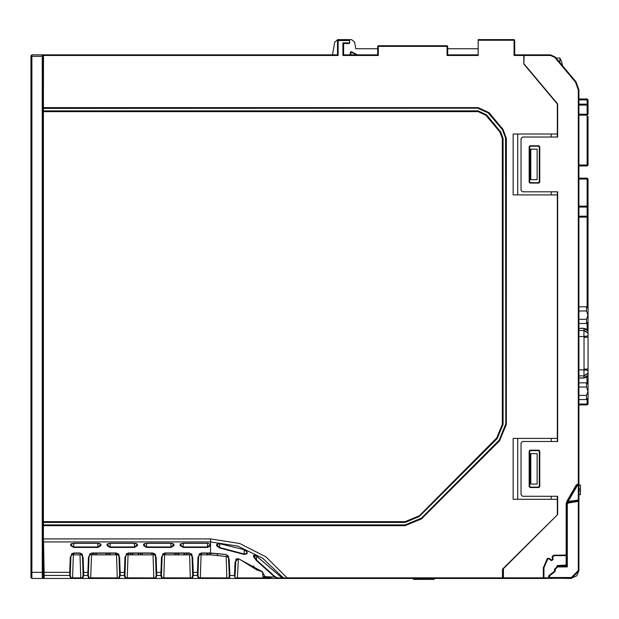 <?xml version="1.0" encoding="UTF-8"?>
<svg xmlns="http://www.w3.org/2000/svg" width="619" height="619" viewBox="0 0 619 619"><rect width="100%" height="100%" fill="white"/><g stroke="black" fill="none" stroke-linecap="round" stroke-linejoin="round"><path stroke-width="0.93" d="M43.438 578.463L42.34 578.463L42.231 572.374L42.247 54.851L31.863 54.851L46.696 54.851M30.95 572.374L43.144 572.374L43.253 577.55L42.34 578.463L31.863 578.463L30.95 577.55L30.95 55.764L31.863 54.851L31.863 578.463L43.129 578.463M42.247 54.851L43.144 56.368L30.95 56.368L30.95 55.764M562.532 65.753L561.773 62.001L559.924 58L559.924 62.643M578.92 328.325L583.849 328.325L586.735 329.347L588.05 330.964L588.05 386.921M588.05 331.033L584.003 328.612L584.003 330.384L588.05 332.805L588.05 336.953M588.05 337.301L584.011 337.301L584.011 369.071L588.05 369.071L588.05 373.567L584.003 375.988L583.841 378.039L586.719 377.033L588.05 375.408M588.05 335.893L583.949 336.512L584.011 337.301M586.657 382.882L588.05 384.399L588.05 398.048L586.526 399.572L586.526 395.394L587.996 391.347L586.526 387.045L586.526 382.875L578.92 382.875M586.657 306.807L588.05 308.324L588.05 321.973L586.526 323.497L586.526 319.319L587.996 315.272L586.526 310.97L586.526 306.8L578.92 306.8M562.617 65.854L575.995 81.793L578.92 89.817L578.92 485.064L580.436 485.064L580.436 494.682L578.92 494.682L580.436 494.682M578.92 490.79L580.436 490.79L580.436 485.52M44.328 54.851L44.955 54.851M502.504 577.852L502.504 578.463L286.961 578.463L286.961 577.852L502.504 577.852L502.504 569.201L557.301 514.838M514.683 54.851L514.072 55.455L514.072 40.235L514.683 40.235L514.683 54.851L514.683 40.235L514.683 54.851L523.813 54.851L514.683 54.851L523.813 54.851L523.813 64.09L557.301 104L557.301 137.039M478.154 40.235L478.154 39.624L514.072 39.624L478.154 39.624L514.072 39.624L514.072 40.235L478.154 40.235L478.154 55.455L447.104 55.455L447.104 45.713L378.302 45.713L378.302 55.455L377.691 54.851L343.599 54.851L343.599 43.585L349.008 43.516L343.53 43.516L343.452 54.921L377.691 54.851L377.691 46.324L447.707 46.324L447.707 54.851L478.154 54.851L447.707 54.851L478.154 54.851L478.154 52.104M254.401 555.235L254.355 556.133L256.576 560.087L275.138 576.738L277.9 577.883L277.9 578.463L272.53 578.463L268.476 577.241L264.615 577.241L262.835 576.668L264.955 576.676M265.272 576.699L274.774 577.032L256.312 560.481L253.481 556.574L253.527 555.591L256.521 556.001L281.281 577.241L282.728 577.279L262.68 558.261L237.874 546.105L210.561 541.927L43.492 541.927L43.431 538.886L210.561 538.886L210.561 553.015L225.997 554.446L229.216 559.282L229.858 575.422L234.477 575.562L235.088 562.067L238.276 558.648L262.309 571.685L265.203 577.202L268.747 577.241L272.53 578.463L277.9 578.463L228.798 578.463L237.379 578.463L228.798 578.463L237.379 578.463L237.379 577.883L269.605 577.883M350.292 54.851L350.292 52.414L350.903 51.803L351.94 51.864L350.903 52.414L350.903 54.851M356.544 54.851L351.669 52.414L351.669 51.803L357.48 54.851M524.123 55.455L524.123 54.851L550.546 54.851L550.546 55.455L524.123 55.455L523.813 64.09M578.92 500.222L578.308 500.833L578.308 501.444L578.92 501.444L578.92 500.222L578.308 500.833L578.308 500.222L578.92 500.222L578.92 483.834L578.92 485.056L577.372 485.513L567.422 502.721M552.419 559.692L553.03 559.738L551.359 560.613L548.744 558.818L551.367 560.613L552.427 559.738L552.148 556.814L553.2 555.351L566.13 555.019L566.13 503.99L566.849 501.297L567.994 502.489L577.264 500.856L577.156 500.253L567.391 501.583M566.13 566.284L566.13 555.63L556.086 555.63L566.13 555.63L566.13 555.019L566.741 555.019L566.13 555.63L566.741 555.019L566.741 503.99L567.352 503.99L567.352 566.896L557.611 566.896L555.173 569.325L554.407 569.325L557.611 566.284L557.611 566.896M259.175 570.834L259.717 570.904M588.05 217.261L588.05 216.193L587.137 217.107L587.137 216.193L588.05 216.193L588.05 310.846M578.92 216.193L587.137 216.193L587.137 206.15L578.92 206.15L587.137 206.15L588.05 207.063L588.05 205.995M578.92 207.063L588.05 207.063L588.05 179.053L578.92 179.053M588.05 179.053L587.137 178.14L587.137 206.15L588.05 207.063L588.05 216.193L587.137 217.107L578.92 217.107L587.137 217.107L587.137 306.923M578.92 404.934L587.137 404.934L587.137 399.448M588.05 395.526L588.05 404.021L578.92 404.021M587.679 376.019L587.137 376.662M578.92 165.049L588.05 165.049L587.137 165.962L587.137 115.126L578.92 115.126L587.137 115.126L588.05 114.213L587.137 114.213L587.137 115.126L588.05 114.213L588.05 99.899L587.137 98.986L587.137 99.899L588.05 99.899M587.137 104.162L587.137 105.075L588.05 105.075L587.137 104.162L578.92 104.162L587.137 104.162L588.05 105.075L587.137 104.162L587.137 99.899L578.92 99.899M199.674 553.873L201.113 554.833L200.308 577.875L228.419 577.883L229.038 577.689L229.254 575.446L229.858 575.422L229.572 578.463L153.845 578.463L163.78 578.463L161.876 578.463L160.816 575.415L161.427 575.438L162.255 577.883L163.78 577.875L163.78 578.463L161.876 578.463L162.255 577.883M43.438 111.08L478.154 111.08L478.154 111.675L43.431 111.675L43.446 54.851L337.51 54.851L337.51 40.537L338.113 40.537L338.113 55.455L337.51 54.851M43.462 110.902L478.154 110.902L486.526 114.801L485.93 115.304L478.154 111.675M486.526 114.801L500.361 131.623L499.928 131.986L485.93 115.304M500.523 131.483L503.077 138.501L502.303 138.501L499.928 131.986M503.077 138.501L503.077 424.402L502.303 424.402L502.303 138.501M503.077 424.402L497.204 438.585L496.655 438.035L502.303 424.402M497.204 438.585L419.249 516.532L418.939 516.231L496.655 438.035M419.249 516.532L405.066 522.413L405.066 521.631L418.699 515.983M43.431 107.613L478.154 107.613L478.154 108.209L43.438 108.209M478.154 107.613L489.041 112.689L488.584 113.076L478.154 108.209L43.462 108.387M489.041 112.689L503.038 129.371L502.582 129.758L488.584 113.076L478.154 108.387M503.038 129.371L506.365 138.501L505.769 138.501L502.582 129.758L488.445 113.192M506.365 138.501L506.365 424.402L505.769 424.402L505.769 138.501L502.442 129.874M506.365 424.402L499.525 440.906L499.107 440.48L505.769 424.402L505.584 138.501M499.525 440.906L421.578 518.861L421.152 518.436L499.107 440.48L505.584 424.402M421.578 518.861L405.066 525.693L405.066 525.098L421.152 518.436L498.976 440.357M163.137 553.873L164.584 554.833L163.78 577.875L191.89 577.883L192.718 575.438L197.353 575.415L197.956 575.438L198.792 577.883L198.413 578.463L197.353 575.415L197.461 572.374L198.065 572.397L197.956 575.438M198.792 577.883L200.308 577.875L200.308 578.463M201.113 554.833L210.561 554.833L226.159 556.512L226.902 578.463M192.718 575.438L192.61 572.397L197.461 572.374L198.003 557.1L201.19 553.015L210.561 553.015M180.191 544.333L180.794 543.815L180.756 545.06L183.123 547.459L180.144 545.579L180.191 544.333L183.27 543.265L207.411 543.265L210.491 544.333L210.537 545.579L207.558 547.459L183.123 547.459M180.794 543.792L183.247 543.289L183.123 546.987L207.558 546.987L207.558 547.459M164.584 554.833L189.569 554.833L190.373 578.463M126.609 553.873L128.048 554.833L127.243 577.875L155.361 577.883L156.189 575.438L160.816 575.415L160.925 572.374L161.536 572.397L161.427 575.438M156.189 575.438L156.081 572.397L160.925 572.374L161.466 557.1L164.654 553.015L189.491 553.015L192.679 557.1L193.329 575.415L192.269 578.463L191.89 577.883M143.654 544.333L144.266 543.815L144.219 545.06L146.587 547.459L143.616 545.579L143.654 544.333L146.742 543.265L170.883 543.265L173.962 544.333L174.001 545.579L171.03 547.459L146.587 547.459M146.718 543.289L146.587 546.987L171.03 546.987L171.03 547.459M125.727 577.883L125.348 578.463L124.287 575.415L124.899 575.438L125.727 577.883L127.243 577.875L127.243 578.463L44.235 578.463L43.531 541.927L210.561 541.927L237.874 546.105L262.68 558.261L282.728 577.279L285.127 578.463L277.9 578.463L274.774 577.032L275.138 576.738M128.048 554.833L153.04 554.833L153.845 578.463L163.78 578.463M90.08 553.873L91.519 554.833L90.714 577.875L118.825 577.883L119.66 575.438L124.287 575.415L124.396 572.374L125.007 572.397L124.899 575.438M119.66 575.438L119.552 572.397L124.396 572.374L124.937 557.1L128.125 553.015L152.963 553.015L156.15 557.1L156.8 575.415L155.74 578.463L127.243 578.463M107.126 544.333L107.737 543.815L107.691 545.06L110.058 547.459L107.079 545.579L107.126 544.333L110.205 543.265L134.346 543.265L137.426 544.333L137.472 545.579L134.501 547.459L110.058 547.459M110.19 543.289L110.058 546.987L134.501 546.987L134.501 547.459M89.198 577.883L88.819 578.463L87.759 575.415L88.362 575.438L89.198 577.883L90.714 577.875L90.714 578.463M91.519 554.833L116.504 554.833L117.308 578.463M71.936 553.873L73.382 554.833L72.578 577.875L82.296 577.883L83.132 575.438L87.759 575.415L87.867 572.374L88.471 572.397L88.362 575.438M83.132 575.438L83.023 572.397L87.867 572.374L88.409 557.1L91.597 553.015L116.426 553.015L119.614 557.1L120.272 575.415L119.204 578.463L118.825 577.883M70.721 544.333L71.332 543.815L71.286 545.06L73.653 547.459L70.682 545.579L70.721 544.333L73.8 543.265L97.817 543.265L100.897 544.333L100.943 545.579L97.964 547.459L73.653 547.459M73.785 543.289L73.653 546.987L97.964 546.987L97.964 547.459M71.061 577.883L70.682 578.463L69.622 575.415L70.226 575.438L71.061 577.883L72.578 577.875L72.578 578.463M73.382 554.833L79.975 554.833L80.78 578.463M44.173 575.415L69.622 575.415L69.862 572.374L70.334 572.397L70.226 575.438M44.173 572.374L69.73 572.374L70.272 557.1L73.46 553.015L79.897 553.015L83.085 557.1L83.735 575.415L82.675 578.463L82.296 577.883M350.292 52.414L350.903 52.414L350.903 51.803L350.292 52.414M342.988 39.933L338.113 39.933L338.113 40.537L349.611 40.537L349.611 42.897L349.008 43.516M577.156 500.253L577.527 501.444L568.103 503.092L567.352 503.99M578.161 485.056L578.161 484.445L576.846 485.203L567.375 501.607L566.741 503.99L567.375 501.607L566.741 503.99L567.994 502.489L568.103 503.092M577.527 500.222L578.308 500.222L578.308 484.445L576.846 485.203L577.372 485.513M566.13 503.99L567.994 502.489M523.813 54.851L550.546 54.851L555.212 57.025L554.74 57.412L550.546 55.455M566.849 501.297L576.32 484.901L576.846 485.203M550.546 54.851L555.212 57.025L575.995 81.793L575.531 82.188L554.74 57.412M576.32 484.901L578.161 483.834L578.161 484.445M576.157 81.987L575.121 80.756L575.995 81.793L578.92 89.817L578.308 89.817L575.531 82.188M578.161 483.834L578.308 484.445L578.92 483.834L578.308 483.834L578.308 89.817M555.173 569.325L555.173 571.453L549.432 575.91L549.997 577.55L571.306 577.55L578.308 570.548L578.92 570.85L571.306 578.463L549.997 578.154L548.473 576.637L549.061 575.43L554.562 571.151L554.562 569.325L557.611 566.284L566.741 566.284L566.741 503.959M502.814 578.463L503.417 578.463L502.814 577.852L502.814 569.325L503.417 568.722L503.417 578.463L502.814 577.852L543.296 577.852L543.296 567.809L547.382 558.439L549.092 558.315L551.707 560.118M570.695 578.154L543.296 578.463L543.296 577.852L543.908 577.852L543.296 578.463L502.504 578.463M552.148 556.814L552.752 556.76L553.03 559.638M548.744 558.818L548.318 558.678L549.092 558.315M553.2 555.351L552.752 556.76L553.34 555.939L556.086 555.63L553.34 555.939M548.318 558.678L547.382 558.439M556.086 555.019L556.086 555.63M549.084 577.852L543.908 577.852L543.908 567.809L547.8 558.887L543.908 567.809L543.296 567.809M566.192 565.704L566.741 565.093L557.417 565.526L554.562 570.3L557.448 566.137L558.586 566.284M549.432 575.91L549.061 575.43L548.473 576.637L549.997 578.154L549.997 577.55M571.306 577.55L571.306 578.154L576.691 575.925L578.92 570.548L576.691 575.925L571.306 578.154M577.264 500.856L578.308 500.833L577.264 500.856L577.372 501.452M243.948 549.61L247.066 552.047L247.128 553.734L244.141 554.492L219.583 547.947L216.635 545.796L216.673 544.542L219.722 543.722L243.948 549.61L247.066 552.047M144.266 543.792L146.742 543.289L170.883 543.289L172.871 543.552L173.962 544.333M107.737 543.792L110.205 543.289L134.346 543.289L136.342 543.552L137.426 544.333M71.332 543.792L73.8 543.289L97.817 543.289L99.806 543.552L100.897 544.333M225.997 554.446L227.684 555.831L228.488 557.587L229.154 572.49L228.682 559.003L227.854 555.645M183.27 543.289L207.86 543.304L210.491 544.333M281.266 577.256L283.579 578.456L281.715 577.705L256.529 556.001L254.401 555.142M216.673 544.542L217.78 543.83L219.73 543.73M199.566 553.541L198.606 556.814L199.643 553.904L201.19 553.231L210.561 553.231L226.005 554.454M163.037 553.541L162.077 556.814L163.107 553.904L164.654 553.231L189.491 553.231L191.016 553.881L192.068 556.814L191.109 553.541M126.508 553.541L125.549 556.814L126.578 553.904L128.125 553.231L152.963 553.231L154.487 553.881L155.539 556.814L154.58 553.541M89.972 553.541L89.012 556.814L90.049 553.904L91.597 553.231L116.426 553.231L117.958 553.881L119.01 556.814L118.051 553.541M71.835 553.541L70.876 556.814L71.912 553.904L73.46 553.231L80.516 553.332L81.429 553.881L82.482 556.814L81.515 553.541M236.806 558.64L235.785 561.828L236.396 559.514L238.276 558.648L262.185 571.871L265.025 576.676M210.561 538.886L239.746 543.513L266.077 556.938L286.961 577.852L284.833 578.069L282.728 577.279L284.833 578.069M43.353 563.236L43.508 570.85L43.353 563.236M200.695 554.756L200.711 553.293M116.14 553.231L116.163 554.833M132.203 554.833L132.218 553.231M184.64 553.231L184.655 554.833M138.973 553.231L138.996 554.833M257.38 570.308L260.112 570.308M207.473 553.231L207.489 554.833M93.314 553.231L93.33 554.833M109.37 554.833L109.385 553.231M177.862 554.833L177.885 553.231M178.496 553.231L178.473 554.833M184.044 554.833L184.029 553.231M109.996 553.231L109.981 554.833M115.552 554.833L115.529 553.231M132.83 553.231L132.814 554.833M138.377 554.833L138.362 553.231M92.718 554.833L92.703 553.231M201.322 553.231L201.307 554.833M206.878 554.833L206.862 553.231M43.431 127.266L43.431 92.022M43.431 501.715L43.431 466.463M43.431 334.283L43.431 299.031M561.766 61.985L562.547 65.761M217.339 555.142L217.339 553.51M253.906 566.199L251.925 566.199M217.393 555.15L217.393 553.51M253.813 566.145L251.848 566.145M588.05 377.079L588.05 376.019L586.843 376.932L587.137 382.999M588.05 319.45L588.05 330.964M578.92 178.14L587.137 178.14M587.137 404.934L588.05 404.021M588.05 116.341L588.05 165.049M587.137 98.986L578.92 98.986M588.05 114.213L587.137 115.126M587.137 165.962L578.92 165.962M524.123 63.981L557.611 103.891L557.611 137.039L522.598 137.039L521.074 138.563L521.074 190.319L522.598 191.836L557.611 191.836L557.611 441.471L522.598 441.471L521.074 442.987L521.074 494.743L522.598 496.268L557.611 496.268L557.611 514.528L503.417 568.722M578.92 378.039L583.841 378.039M588.05 370.479L583.949 369.86L584.003 375.988M588.05 373.133L583.941 375.857L578.92 375.857M588.05 370.843L588.05 333.633M588.05 333.239L583.941 330.515L583.949 336.512L578.92 336.512M587.029 376.762L583.887 377.946L578.92 377.946M587.029 329.602L583.887 328.418L578.92 328.418M587.741 383.579L587.973 384.407M586.657 399.565L578.92 399.572M578.92 395.394L586.526 395.394M578.92 387.045L586.526 387.045M587.741 307.504L587.973 308.332M586.657 323.489L578.92 323.497M578.92 319.319L586.526 319.319M578.92 310.97L586.526 310.97M578.92 421.678L578.92 438.732M578.92 453.34L578.92 470.386M557.611 427.257L557.611 426.181M578.92 459.221L578.92 466.912M578.92 425.16L578.92 432.851M292.926 54.851L290.118 54.851M377.691 48.762L355.763 48.762L354.594 42.138L351.6 39.624L337.719 39.624L334.724 42.138L332.48 54.851M478.154 48.762L447.707 48.762M286.961 578.463L285.127 578.463M237.379 578.463L229.572 578.463M155.361 577.883L155.74 578.463L153.845 578.463M116.504 554.833L117.95 553.873M79.975 554.833L81.414 553.873M189.569 554.833L191.008 553.873M153.04 554.833L154.479 553.873M226.159 556.512L227.653 555.792M260.56 570.973L256.97 570.045L240.164 559.576M229.038 577.689L229.572 578.223L228.798 578.463L228.419 577.883M59.277 54.851L56.236 54.851L59.277 54.851M367.949 54.851L377.691 54.851M557.301 191.836L557.301 441.471M557.301 496.268L557.301 514.404M43.431 538.886L43.431 111.675M557.301 438.422L513.159 438.422L513.159 499.309L557.301 499.309M557.301 133.998L513.159 133.998L513.159 194.884L557.301 194.884M517.724 438.422L517.724 499.309M551.212 438.422L551.212 441.471M551.212 496.268L551.212 499.309M530.816 484.089L537.145 484.089L537.145 453.65L529.903 453.65L529.903 484.089L530.816 484.089L530.816 453.65M517.724 133.998L517.724 194.884M551.212 133.998L551.212 137.039M551.212 191.836L551.212 194.884M530.816 179.665L537.145 179.665L537.145 149.218L529.903 149.218L529.903 179.665L530.816 179.665L530.816 149.218M548.782 93.368L548.782 93.84M235.955 578.463L235.135 577.891L234.477 575.562M43.462 524.92L405.066 524.92L421.028 518.312M405.066 522.413L43.462 522.413M508.895 563.236L508.47 563.236M447.707 54.851L447.707 46.324L447.707 54.851L447.104 55.455M337.51 40.537L338.113 39.933L337.51 40.537L338.113 39.933L349.077 39.933L349.681 40.537L349.681 42.974L349.077 43.585M235.088 562.067L235.785 561.828L234.996 577.218M235.785 561.828L235.916 559.305M253.481 556.574L254.378 555.568M118.925 554.508L119.01 556.814L119.614 557.1M119.552 572.397L119.01 556.814M88.409 557.1L89.012 556.814L88.471 572.397M228.597 556.659L228.682 559.003L229.216 559.282M198.003 557.1L198.606 556.814L198.065 572.397M70.272 557.1L70.876 556.814L70.334 572.397M82.397 554.508L82.482 556.814L83.085 557.1M83.023 572.397L82.482 556.814M191.991 554.508L192.068 556.814L192.679 557.1M192.61 572.397L192.068 556.814M161.466 557.1L162.077 556.814L161.536 572.397M155.462 554.508L155.539 556.814L156.15 557.1M156.081 572.397L155.539 556.814M124.937 557.1L125.549 556.814L125.007 572.397M217.323 544L217.277 545.277L219.637 547.475L244.335 554.059L246.741 553.278L246.679 551.297M246.741 553.146L247.128 553.734M216.635 545.796L217.277 545.277L217.323 543.892M107.079 545.579L107.691 545.06L107.737 543.66M70.682 545.579L71.286 545.06L71.34 543.66M97.841 543.289L97.964 546.987L100.332 545.06L100.286 543.792M180.144 545.579L180.756 545.06L180.802 543.66M143.616 545.579L144.219 545.06L144.273 543.66M265.419 577.241L265.868 577.241L265.419 577.241M254.386 555.235L253.527 555.591M256.777 556.187L256.312 560.481M235.135 577.891L237.379 577.883L238.369 558.926M170.898 543.289L171.03 546.987L173.397 545.06L174.001 545.579M207.435 543.289L207.558 546.987L209.926 545.06L210.537 545.579M229.254 575.446L229.154 572.49L229.742 572.521M134.369 543.289L134.501 546.987L136.861 545.06L137.472 545.579M219.76 543.753L219.583 547.947M244.188 549.742L244.141 554.492M219.722 543.722L243.956 549.618M197.6 568.288L198.212 568.227M161.072 568.288L161.683 568.227M192.47 568.227L193.082 568.288M124.543 568.288L125.146 568.227M155.942 568.227L156.545 568.288M88.006 568.288L88.618 568.227M119.405 568.227L120.016 568.288M100.332 545.06L100.943 545.579M69.87 568.288L70.481 568.227M82.876 568.227L83.488 568.288M234.694 570.246L235.352 570.153M343.452 54.921L342.918 55.455L342.918 42.904L343.53 43.516L343.53 54.913M377.691 46.324L378.302 45.713M447.707 46.324L447.104 45.713L447.707 46.324M514.683 40.235L514.072 39.624L514.683 40.235M349.008 39.933L349.681 40.537M538.422 450.617L530.514 450.609L529.609 451.514L529.609 486.217L530.514 487.122L538.422 487.122L539.327 486.209L539.327 451.522L538.422 450.617L538.832 450.199L539.745 451.112L539.745 486.619L538.832 487.532L530.112 487.532L529.199 486.619L529.199 451.112L530.112 450.199L538.832 450.199M538.422 146.192L530.514 146.185L529.609 147.09L529.609 181.793L530.514 182.698L538.422 182.69L539.327 181.785L539.327 147.098L538.422 146.192L538.832 145.775L539.745 146.688L539.745 182.195L538.832 183.108L530.112 183.108L529.199 182.195L529.199 146.688L530.112 145.775L538.832 145.775M555.212 57.025L556.024 58L559.924 58M557.611 496.268L557.611 514.528M566.741 565.093L566.161 565.704L557.448 566.137M551.521 97.106L557.611 103.891M428 578.463L428 579.376L431.033 579.376L431.033 578.463M431.033 579.376L434.151 579.376L434.151 578.463M421.268 578.463L421.268 579.376L423.512 579.376L423.512 578.463M423.512 579.376L424.974 579.376L424.974 578.463M424.974 579.376L427.218 579.376L427.218 578.463M413.368 578.463L413.368 579.376L420.587 579.376L420.587 578.463M416.966 579.376L416.966 578.463M566.927 502.659L566.741 503.99M571.229 578.154L570.695 578.463L571.229 578.154M578.308 500.833L578.92 501.444L578.308 500.833L578.92 501.444L578.92 570.548M555.173 571.453L554.562 571.151M566.741 566.284L567.352 566.896M73.746 553.231L73.746 554.833M96.579 553.231L96.579 554.833M106.12 554.833L106.12 553.231M165.08 553.231L165.08 554.833M174.612 554.833L174.612 553.231M210.739 553.231L210.739 554.833M187.905 553.231L187.905 554.833M128.945 554.833L128.945 553.231M130.47 553.231L130.47 554.833M186.389 554.833L186.389 553.231M142.246 553.231L142.246 554.833M151.779 554.833L151.779 553.231M140.722 554.833L140.722 553.231M153.303 553.262L153.303 554.802M209.222 554.833L209.222 553.231M95.063 554.833L95.063 553.231M107.636 553.231L107.636 554.833M163.555 554.369L163.555 553.548M176.136 553.231L176.136 554.833M72.23 554.245L72.23 553.634M43.144 56.368L43.144 572.374M43.253 577.55L44.189 577.55M259.864 570.896L260.901 570.896M30.95 577.55L31.863 578.463M587.137 329.71L587.137 323.366M578.92 105.075L587.137 105.075L587.137 114.213L578.92 114.213M584.011 369.071L583.949 369.86L578.92 369.86M588.05 375.338L584.003 377.76M584.003 330.384L578.92 330.515M580.436 488.956L578.92 488.956M378.302 55.455L342.918 55.455M342.918 42.904L349.681 42.974M338.113 55.455L43.431 55.455M405.066 525.693L43.431 525.693M523.813 55.455L514.072 55.455M43.431 521.631L405.066 521.631M43.438 525.098L405.066 524.92M478.154 110.902L486.387 114.917L500.384 131.599L502.899 138.501L502.899 424.402L497.08 438.453L419.125 516.408L405.066 522.227L43.438 522.227M281.954 577.883L277.9 577.883M262.835 576.668L262.603 572.235M529.199 486.619L529.609 486.217M529.609 451.514L529.199 451.112M538.832 487.532L538.422 487.122M530.514 487.122L530.112 487.532M539.745 451.112L539.327 451.522M539.327 486.209L539.745 486.619M530.112 450.199L530.514 450.609M529.609 147.09L529.199 146.688M529.199 182.195L529.609 181.793M538.832 183.108L538.422 182.69M530.514 182.698L530.112 183.108M539.745 146.688L539.327 147.098M539.327 181.785L539.745 182.195M530.112 145.775L530.514 146.185M554.361 571.314L557.417 565.526M553.03 559.738L551.359 560.613M567.894 501.908L567.368 501.622M502.814 577.852L503.417 578.463M578.308 570.548L578.308 501.444L577.527 501.444"/></g></svg>
